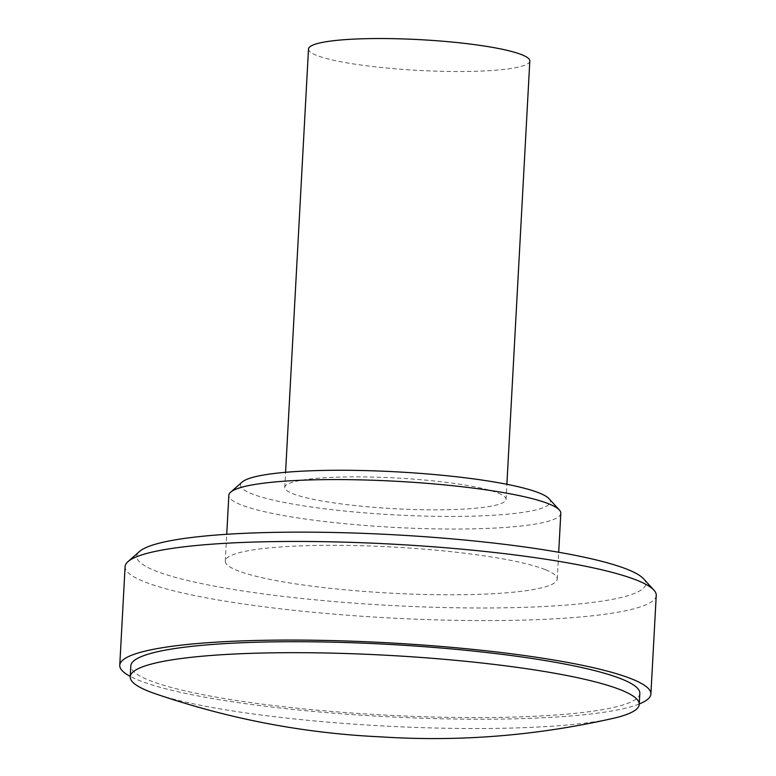 <?xml version="1.0" encoding="UTF-8"?>
<svg xmlns="http://www.w3.org/2000/svg" width="776" height="776" viewBox="0 0 776 776"><rect width="100%" height="100%" fill="white"/><g stroke="black" fill="none" stroke-linecap="round" stroke-linejoin="round"><path stroke-width="0.58" stroke-dasharray="3.88 2.91" d="M498.308 493.148A110.813 15.384 3.1 0 1 506.068 499.346A110.813 15.384 3.1 0 1 415.742 509.58A110.813 15.384 3.1 0 1 292.523 493.565A110.813 15.384 3.1 0 1 284.763 487.367A110.813 15.384 3.1 0 1 375.099 477.133A110.813 15.384 3.1 0 1 498.308 493.148M529.814 61.023A110.813 15.384 3.1 0 1 439.478 71.246A110.813 15.384 3.1 0 1 316.269 55.232A110.813 15.384 3.1 0 1 308.499 49.033M548.971 498.648A155.142 21.544 3.1 0 1 434.502 516.302A155.142 21.544 3.1 0 1 251.375 493.643A155.142 21.544 3.1 0 1 242.199 482.032M560.805 513.305A166.229 23.076 3.1 0 1 425.306 528.65A166.229 23.076 3.1 0 1 240.492 504.623A166.229 23.076 3.1 0 1 228.842 495.321M545.606 569.759A166.229 23.076 3.1 0 1 557.246 579.051A166.229 23.076 3.1 0 1 421.746 594.397A166.229 23.076 3.1 0 1 236.922 570.37A166.229 23.076 3.1 0 1 225.282 561.077A166.229 23.076 3.1 0 1 360.782 545.722A166.229 23.076 3.1 0 1 545.606 569.759M643.527 578.76A254.877 35.386 3.1 0 1 455.464 607.763A254.877 35.386 3.1 0 1 154.618 570.535A254.877 35.386 3.1 0 1 139.544 551.464M656.244 595.405A265.955 36.928 3.1 0 1 439.439 619.966A265.955 36.928 3.1 0 1 143.735 581.515A265.955 36.928 3.1 0 1 125.101 566.635M639.259 703.958A265.955 36.928 3.1 0 1 395.905 717.16A265.955 36.928 3.1 0 1 138.39 680.135A265.955 36.928 3.1 0 1 130.252 676.391M614.379 718.081A254.877 35.386 3.1 0 1 382.82 725.938A254.877 35.386 3.1 0 1 153.473 693.113M639.831 693.424A254.877 35.386 3.1 0 1 432.067 716.966A254.877 35.386 3.1 0 1 148.682 680.115A254.877 35.386 3.1 0 1 130.824 665.866M506.068 499.346L506.883 484.292M557.246 579.051L558.701 552.269M225.282 561.077L226.737 534.286M284.763 487.367L285.578 472.312"/><path stroke-width="1.16" d="M285.578 472.312L308.499 49.033A110.813 15.384 3.1 0 1 398.835 38.8A110.813 15.384 3.1 0 1 522.044 54.815A110.813 15.384 3.1 0 1 529.814 61.023L506.883 484.292M226.737 534.286L228.842 495.321A166.229 23.076 3.1 0 1 230.656 492.178L242.199 482.032A155.142 21.544 3.1 0 1 377.747 470.983A155.142 21.544 3.1 0 1 539.465 493.07A155.142 21.544 3.1 0 1 548.971 498.648L559.341 509.987A166.229 23.076 3.1 0 1 560.805 513.305L558.701 552.269M230.656 492.178A166.229 23.076 3.1 0 1 375.885 480.344A166.229 23.076 3.1 0 1 549.165 504.002A166.229 23.076 3.1 0 1 559.341 509.987M130.252 676.391A265.955 36.928 3.1 0 1 119.756 665.265L125.101 566.635A265.955 36.928 3.1 0 1 128.001 561.611L139.544 551.464A254.877 35.386 3.1 0 1 362.227 533.316A254.877 35.386 3.1 0 1 627.91 569.594A254.877 35.386 3.1 0 1 643.527 578.76L653.896 590.09A265.955 36.928 3.1 0 1 656.244 595.405L650.899 694.025A265.955 36.928 3.1 0 1 639.259 703.958M128.001 561.611A265.955 36.928 3.1 0 1 360.365 542.676A265.955 36.928 3.1 0 1 637.61 580.526A265.955 36.928 3.1 0 1 653.896 590.09M119.756 665.265A265.955 36.928 3.1 0 1 336.561 640.704A265.955 36.928 3.1 0 1 632.265 679.155A265.955 36.928 3.1 0 1 650.899 694.025M621.382 690.126A254.877 35.386 3.1 0 1 639.24 704.385A254.877 35.386 3.1 0 1 614.379 718.081C537.186 735.677 459.537 741.943 381.433 736.89C303.785 733.368 227.795 718.78 153.473 693.113A254.877 35.386 3.1 0 1 148.09 691.077A254.877 35.386 3.1 0 1 130.232 676.817A254.877 35.386 3.1 0 1 337.996 653.285A254.877 35.386 3.1 0 1 621.382 690.126M130.232 676.817L130.824 665.866A254.877 35.386 3.1 0 1 338.598 642.324A254.877 35.386 3.1 0 1 621.983 679.175A254.877 35.386 3.1 0 1 639.831 693.424L639.24 704.385"/></g></svg>
